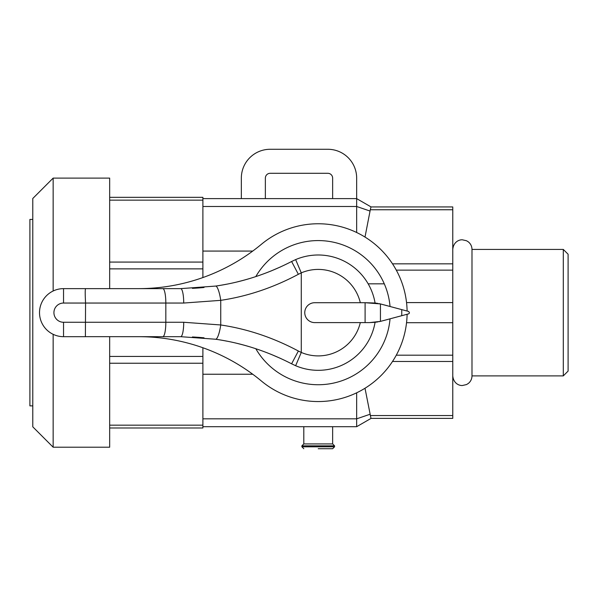 <?xml version="1.0" encoding="UTF-8"?>
<svg xmlns="http://www.w3.org/2000/svg" width="598" height="598" viewBox="0 0 598 598"><rect width="100%" height="100%" fill="white"/><g stroke="black" fill="none" stroke-linecap="round" stroke-linejoin="round"><path stroke-width="0.9" d="M471.994 249.418L471.994 375.895L563.294 375.895L563.294 249.418L471.994 249.418C471.927 246.346 470.708 243.827 468.331 241.869L466.545 240.755L462.381 239.805C459.242 239.574 453.486 241.809 452.768 249.418M301.885 445.839L334.559 445.839L334.559 446.803L301.885 446.803L301.885 445.839L303.806 443.918L332.638 443.918L332.638 426.695M318.218 448.724L332.638 448.724L318.218 448.724M563.294 249.418L568.1 254.225L568.1 371.089L563.294 375.895M53.155 334.327L53.155 447.207L32.785 426.83L32.785 198.484L53.155 178.107L109.666 178.107L109.666 288.632M53.155 178.107L53.155 290.987M32.785 405.878L29.9 405.878L29.9 219.436L32.785 219.436M375.918 303.119L375.073 303.014A57.662 57.662 0 0 0 295.636 259.599L291.607 261.505C266.962 274.161 241.629 282.353 215.616 286.076L180.701 288.632L85.551 288.632C85.103 289.484 85.103 294.291 85.559 303.044L63.538 303.044A9.613 9.613 0 0 0 53.925 312.657A9.613 9.613 0 0 0 63.538 322.27L183.721 322.27L220.737 324.968C247.31 328.922 273.189 337.608 298.365 351.019L301.28 352.446L301.28 272.867L298.365 274.295C273.189 287.705 247.31 296.391 220.737 300.346L183.721 303.044L85.559 303.044L85.394 336.667L180.701 336.681L215.616 339.238C241.629 342.96 266.962 351.153 291.607 363.808L295.636 365.714A57.662 57.662 0 0 0 375.073 322.3L375.91 322.195M376.508 322.113L377.899 321.896M379.027 321.679L381.457 321.133M383.595 320.565L390.038 318.839A72.081 72.081 0 0 1 255.817 348.731L257.2 349.187M280.873 358.561L270.588 354.128M259.981 350.136L258.687 349.695M360.31 322.606A43.25 43.25 0 0 1 301.28 352.446L295.636 365.714A57.662 57.662 0 0 0 375.073 322.3L369.654 322.606L380.44 321.38L408.77 313.823L409.481 312.889L408.77 311.491L380.44 303.934L365.101 302.708L375.073 303.014M298.365 351.019L291.607 363.808M248.678 346.496A240.269 240.269 0 0 0 237.727 343.551M226.694 341.129A240.269 240.269 0 0 0 216.065 339.298M204.03 337.818A240.269 240.269 0 0 0 192.384 336.966M183.721 322.27A14.419 3.02 90 0 1 180.701 336.681L138.601 336.681A192.212 192.212 0 0 1 261.416 381.038A88.9 88.9 0 0 0 407.103 314.264M369.654 322.606L314.712 322.606A9.949 9.949 0 0 1 304.763 312.657A9.949 9.949 0 0 1 314.712 302.708L365.101 302.708L365.101 322.606M360.31 302.708A43.25 43.25 0 0 0 301.28 272.867L295.636 259.599A57.662 57.662 0 0 1 344.837 261.505M298.365 274.295L291.607 261.505M183.721 303.044A14.419 3.02 -90 0 0 180.701 288.632L138.601 288.632A192.212 192.212 0 0 0 261.416 244.276A88.9 88.9 0 0 1 407.103 311.05M85.551 288.632L63.538 288.632A24.025 24.025 0 0 0 39.513 312.657A24.025 24.025 0 0 0 63.538 336.681L85.551 336.681M257.2 276.127L255.817 276.582A72.081 72.081 0 0 1 390.038 306.475L383.595 304.748M192.384 288.348A240.269 240.269 0 0 0 204.03 287.496M216.065 286.016A240.269 240.269 0 0 0 226.694 284.185M237.727 281.763A240.269 240.269 0 0 0 248.678 278.817M380.971 304.061L379.057 303.635M377.921 303.425L376.508 303.201M258.687 275.618L260.033 275.155M270.602 271.178L280.873 266.753M109.666 336.681L109.666 447.207L53.155 447.207M202.894 277.562L202.894 197.325L109.666 197.325M202.894 427.989L109.666 427.989L202.894 427.989L202.894 347.752M265.363 198.618L265.363 178.107A4.806 4.806 0 0 1 270.169 173.3L327.831 173.3A4.806 4.806 0 0 1 332.638 178.107L332.638 198.618M202.894 198.618L356.662 198.618L356.662 178.107A28.831 28.831 0 0 0 327.831 149.276L270.169 149.276A28.831 28.831 0 0 0 241.338 178.107L241.338 198.618M356.662 232.502L356.662 198.618L371.081 206.938L452.768 206.938L370.969 206.938L370.297 209.756L452.768 209.756L452.768 206.938M365.004 237.062L370.297 209.756M202.894 426.695L356.662 426.695L371.081 418.376L452.768 418.376L452.768 209.756M371.081 418.376L452.768 418.376M370.969 418.376L365.004 388.252M356.662 426.695L356.662 392.811M162.806 288.632A14.419 3.02 -90 0 1 165.833 303.044L165.833 322.27A14.419 3.02 90 0 1 162.806 336.681M215.616 286.076A14.419 2.99 -98.4 0 1 220.737 300.346L220.737 324.968A14.419 2.99 98.4 0 1 215.616 339.238M380.44 321.38L380.44 303.934M401.751 309.615L401.751 315.699M63.538 303.044L63.538 288.632M63.538 322.27L63.538 336.681M109.666 262.074L202.894 262.074M109.666 200.143L202.894 200.143M109.666 268.868L202.894 268.868M109.666 356.445L202.894 356.445M109.666 363.24L202.894 363.24M109.666 425.171L202.894 425.171M202.894 206.489L356.662 206.489L370.065 211.057M392.512 263.838L452.768 263.838M396.287 270.132L452.768 270.132M406.55 302.595L452.768 302.595M406.55 322.718L452.768 322.718M396.287 355.182L452.768 355.182M392.512 361.476L452.768 361.476M370.297 415.558L452.768 415.558M202.894 418.824L356.662 418.824L370.065 414.257M202.894 374.243L252.737 374.243M202.894 251.07L252.745 251.07M471.994 375.895C471.927 378.968 470.708 381.487 468.331 383.445L466.545 384.559L462.381 385.508C459.242 385.74 453.486 383.505 452.768 375.895M368.159 283.826L384.282 283.826M301.885 446.803L303.806 448.724M303.806 443.918L303.806 426.695M334.559 446.803L332.638 448.724M334.559 445.839L332.638 443.918"/></g></svg>
